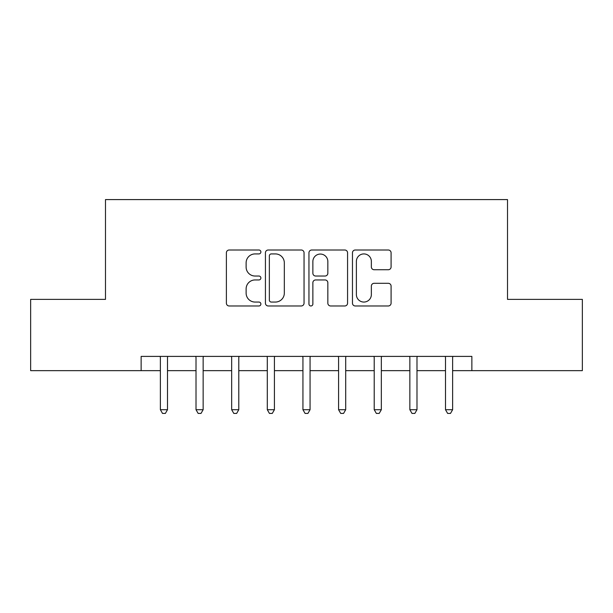 <?xml version="1.0" encoding="UTF-8"?>
<svg xmlns="http://www.w3.org/2000/svg" width="613" height="613" viewBox="0 0 613 613"><rect width="100%" height="100%" fill="white"/><g stroke="black" fill="none" stroke-linecap="round" stroke-linejoin="round"><path stroke-width="0.92" d="M260.885 251.958A1.962 1.962 0 0 0 258.924 250.004L229.185 250.004A2.797 2.797 0 0 0 226.389 252.801L226.389 303.174A2.797 2.797 0 0 0 229.185 305.971L258.924 305.971A1.962 1.962 0 0 0 260.885 304.017A1.962 1.962 0 0 0 258.924 302.056L255.077 302.056A8.957 8.957 0 0 1 246.119 293.098L246.119 288.899A8.957 8.957 0 0 1 255.077 279.949L258.924 279.949A1.962 1.962 0 0 0 260.885 277.988A1.962 1.962 0 0 0 258.924 276.026L255.077 276.026A8.957 8.957 0 0 1 246.119 267.076L246.119 262.877A8.957 8.957 0 0 1 255.077 253.92L258.924 253.92A1.962 1.962 0 0 0 260.885 251.958M388.29 269.735A2.797 2.797 0 0 0 391.086 266.931L391.086 252.801A2.797 2.797 0 0 0 388.29 250.004L355.264 250.004A2.797 2.797 0 0 0 352.467 252.801L352.467 303.174A2.797 2.797 0 0 0 355.264 305.971L388.29 305.971A2.797 2.797 0 0 0 391.086 303.174L391.086 286.102A2.797 2.797 0 0 0 388.29 283.306L374.16 283.306A2.797 2.797 0 0 0 371.355 286.102L371.355 294.569A7.486 7.486 0 0 1 363.869 302.056A7.486 7.486 0 0 1 356.383 294.569L356.383 261.406A7.486 7.486 0 0 1 363.869 253.92A7.486 7.486 0 0 1 371.355 261.406L371.355 266.931A2.797 2.797 0 0 0 374.16 269.735L388.29 269.735M141.136 370.65L30.65 370.65L30.65 299.374L105.49 299.374L105.49 199.585L507.51 199.585L507.51 299.374L582.35 299.374L582.35 370.65L471.864 370.65L471.864 356.398L141.136 356.398L141.136 370.65L160.376 370.65M304.048 252.801A2.797 2.797 0 0 0 301.251 250.004L268.226 250.004A2.797 2.797 0 0 0 265.429 252.801L265.429 303.174A2.797 2.797 0 0 0 268.226 305.971L301.251 305.971A2.797 2.797 0 0 0 304.048 303.174L304.048 252.801M311.749 250.004L344.774 250.004A2.797 2.797 0 0 1 347.571 252.801L347.571 303.174A2.797 2.797 0 0 1 344.774 305.971L330.637 305.971A2.797 2.797 0 0 1 327.84 303.174L327.84 282.746A2.797 2.797 0 0 0 325.043 279.949L315.664 279.949A2.797 2.797 0 0 0 312.868 282.746L312.868 304.017A1.962 1.962 0 0 1 310.906 305.971A1.962 1.962 0 0 1 308.952 304.017L308.952 252.801A2.797 2.797 0 0 1 311.749 250.004M167.502 370.65L196.014 370.65M203.148 370.65L231.66 370.65M238.786 370.65L267.299 370.65M274.425 370.65L302.937 370.65M310.063 370.65L338.575 370.65M345.701 370.65L374.214 370.65M381.34 370.65L409.852 370.65M416.986 370.65L445.498 370.65M452.624 370.65L471.864 370.65M271.306 253.92A1.962 1.962 0 0 0 269.352 255.882L269.352 300.094A1.962 1.962 0 0 0 271.306 302.056L275.367 302.056A8.957 8.957 0 0 0 284.325 293.098L284.325 262.877A8.957 8.957 0 0 0 275.367 253.92L271.306 253.92M327.84 261.544A7.486 7.486 0 0 0 320.354 254.058A7.486 7.486 0 0 0 312.868 261.544L312.868 273.229A2.797 2.797 0 0 0 315.664 276.026L325.043 276.026A2.797 2.797 0 0 0 327.84 273.229L327.84 261.544M167.855 356.398L167.709 356.758A2.85 2.85 0 0 0 167.502 357.823L167.502 409.714L160.376 409.714L160.376 357.823A2.85 2.85 0 0 0 160.169 356.758L160.024 356.398M167.502 409.714L165.364 413.415L162.514 413.415L160.376 409.714M203.493 356.398L203.355 356.758A2.85 2.85 0 0 0 203.148 357.823L203.148 409.714L196.014 409.714L196.014 357.823A2.85 2.85 0 0 0 195.808 356.758L195.67 356.398M203.148 409.714L201.01 413.415L198.152 413.415L196.014 409.714M239.139 356.398L238.993 356.758A2.85 2.85 0 0 0 238.786 357.823L238.786 409.714L231.66 409.714L231.66 357.823A2.85 2.85 0 0 0 231.453 356.758L231.308 356.398M238.786 409.714L236.649 413.415L233.798 413.415L231.66 409.714M274.777 356.398L274.632 356.758A2.85 2.85 0 0 0 274.425 357.823L274.425 409.714L267.299 409.714L267.299 357.823A2.85 2.85 0 0 0 267.092 356.758L266.946 356.398M274.425 409.714L272.287 413.415L269.436 413.415L267.299 409.714M310.416 356.398L310.27 356.758A2.85 2.85 0 0 0 310.063 357.823L310.063 409.714L302.937 409.714L302.937 357.823A2.85 2.85 0 0 0 302.73 356.758L302.584 356.398M310.063 409.714L307.925 413.415L305.075 413.415L302.937 409.714M346.054 356.398L345.908 356.758A2.85 2.85 0 0 0 345.701 357.823L345.701 409.714L338.575 409.714L338.575 357.823A2.85 2.85 0 0 0 338.368 356.758L338.223 356.398M345.701 409.714L343.564 413.415L340.713 413.415L338.575 409.714M381.692 356.398L381.547 356.758A2.85 2.85 0 0 0 381.34 357.823L381.34 409.714L374.214 409.714L374.214 357.823A2.85 2.85 0 0 0 374.007 356.758L373.861 356.398M381.34 409.714L379.202 413.415L376.351 413.415L374.214 409.714M417.33 356.398L417.192 356.758A2.85 2.85 0 0 0 416.986 357.823L416.986 409.714L409.852 409.714L409.852 357.823A2.85 2.85 0 0 0 409.645 356.758L409.507 356.398M416.986 409.714L414.848 413.415L411.99 413.415L409.852 409.714M452.976 356.398L452.831 356.758A2.85 2.85 0 0 0 452.624 357.823L452.624 409.714L445.498 409.714L445.498 357.823A2.85 2.85 0 0 0 445.291 356.758L445.145 356.398M452.624 409.714L450.486 413.415L447.636 413.415L445.498 409.714"/></g></svg>
